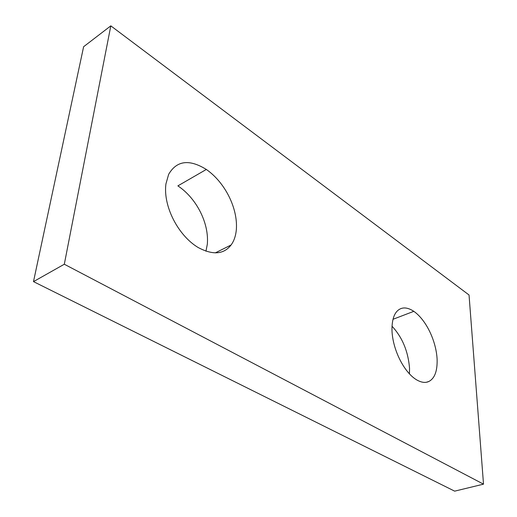 <?xml version="1.0" encoding="UTF-8"?>
<svg xmlns="http://www.w3.org/2000/svg" width="517" height="517" viewBox="0 0 517 517"><rect width="100%" height="100%" fill="white"/><g stroke="black" fill="none" stroke-linecap="round" stroke-linejoin="round"><path stroke-width="0.78" d="M110.812 25.85L469.042 294.994L483.511 484.158L64.308 264.232L110.812 25.85L83.618 46.724L33.489 281.623L64.308 264.232M33.489 281.623L454.656 491.15L483.511 484.158M391.964 329.846C392.442 349.143 403.758 372.078 416.515 379.782C421.342 382.58 425.472 383.129 428.91 381.443C434.752 378.386 437.479 370.902 437.104 358.992C436.018 340.425 425.982 319.803 413.807 311.324C407.958 307.492 403.002 306.93 398.937 309.631C394.277 312.779 391.951 319.512 391.964 329.846M409.438 373.862L409.548 368.408C408.23 351.47 402.381 337.401 392.009 326.195M165.931 183.903C162.958 205.889 177.919 235.319 198.056 247.456C212.713 255.314 223.719 254.493 231.067 245C234.027 241.038 235.791 235.83 236.366 229.38C237.891 208.215 225.063 182.488 206.328 169.453C189.254 158.906 176.691 160.541 168.645 174.345L165.931 183.903M205.953 251.217L207.317 244.231C209.217 223.383 196.634 198.302 177.874 185.874L206.328 169.453M392.998 319.293L413.807 311.324M428.91 381.443L426.564 382.212M231.067 245L215.337 252.865"/></g></svg>
